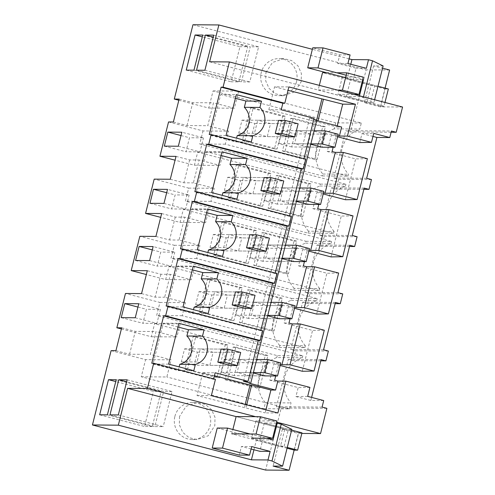<?xml version="1.0" encoding="UTF-8"?>
<svg xmlns="http://www.w3.org/2000/svg" width="495" height="495" viewBox="0 0 495 495"><rect width="100%" height="100%" fill="white"/><g stroke="black" fill="none" stroke-linecap="round" stroke-linejoin="round"><path stroke-width="0.37" stroke-dasharray="2.48 1.86" d="M391.112 132.233L350.54 131.917L345.733 130.668L391.415 131.02M192.963 24.75L366.133 69.844L350.54 131.917M168.547 121.956L203.024 130.934L228.597 131.132L207.751 125.705L213.5 102.818L234.345 108.244L238.652 91.099L361.313 123.045L359.809 129.04L334.236 128.836L335.74 122.84L361.313 123.045M334.236 128.836A27.819 27.312 -89.6 0 0 322.882 174.023L322.406 175.935L199.739 143.995L203.024 130.934M178.831 100.25L208.772 108.046L213.079 90.901L335.74 122.84M371.46 179.549L338.642 179.295L333.834 178.039L345.733 130.668M338.642 179.295L336.179 189.096L331.372 187.84L319.473 235.212L324.281 236.468L321.818 246.269L317.01 245.019L305.112 292.39L309.92 293.64L307.457 303.441L302.649 302.191L290.751 349.563L295.558 350.819L293.096 360.62L288.288 359.364L276.389 406.742L281.197 407.991L265.605 470.064M111.103 350.652L145.579 359.63L171.152 359.828L150.307 354.401L156.055 331.52L176.901 336.946L180.18 323.885L154.607 323.687L277.268 355.627L302.847 355.825L180.18 323.885M263.934 408.715L289.507 408.913L291.017 402.918A27.819 27.312 -89.6 0 1 302.365 357.736L276.785 357.539A27.819 27.312 -89.6 0 0 265.438 402.72L263.934 408.715L141.267 376.775L145.579 359.63M276.785 357.539L277.268 355.627M121.386 328.952L151.322 336.749L154.607 323.687M279.322 347.459L304.895 347.657L305.378 345.745L279.799 345.547L279.322 347.459L156.655 315.519L159.941 302.457L125.464 293.479M279.799 345.547A27.819 27.312 -89.6 0 1 291.147 300.366L291.629 298.454L168.968 266.508L165.689 279.57L146.341 274.533M293.683 290.287L319.256 290.485L319.739 288.573L294.16 288.368L293.683 290.287L171.016 258.341L174.302 245.279L139.825 236.307M294.16 288.368A27.819 27.312 -89.6 0 1 305.508 243.187L305.99 241.275L183.329 209.335L180.05 222.397L160.702 217.361M308.045 233.108L333.618 233.306L334.1 231.394L308.521 231.196L308.045 233.108L185.378 201.168L188.663 188.106L154.186 179.128M308.521 231.196A27.819 27.312 -89.6 0 1 319.869 186.015L320.352 184.103L197.691 152.163L194.411 165.225L175.063 160.182M174.877 416.419A18.544 18.204 -89.6 0 1 192.654 402.466A18.544 18.204 -89.6 0 1 210.152 425.607A18.544 18.204 -89.6 0 1 192.369 439.56A18.544 18.204 -89.6 0 1 174.877 416.419M296.524 81.737A18.544 18.204 -89.6 0 1 278.741 95.69A18.544 18.204 -89.6 0 1 261.249 72.555A18.544 18.204 -89.6 0 1 279.031 58.602A18.544 18.204 -89.6 0 1 296.524 81.737M389.621 70.024L366.133 69.844M385.079 88.116L380.37 106.864L402.565 107.038M366.647 178.293L333.834 178.039M173.374 121.993L187.005 125.538L207.751 125.705M322.406 175.935L347.979 176.133L225.318 144.194L228.597 131.132M225.318 144.194L199.739 143.995M347.979 176.133L348.461 174.221A27.819 27.312 -89.6 0 1 359.809 129.04M322.882 174.023L348.461 174.221M213.079 90.901L238.652 91.099M208.772 108.046L234.345 108.244M179.122 99.105L192.753 102.657L213.5 102.818M349.086 58.862L312.364 49.296M383.105 65.94L373.638 65.866L382.542 68.18M363.881 189.307L336.179 189.096M265.914 72.592L272.448 62.494L283.697 58.639L291.654 60.569L297.971 65.866L301.381 73.439L301.189 81.774L294.655 91.872L283.406 95.727L275.449 93.79L269.132 88.5L265.722 80.92L265.914 72.592M373.638 65.866L364.388 102.7L380.37 106.864M209.608 61.788L366.801 102.719L364.388 102.7M346.327 96.469L370.433 102.75L373.849 102.774L363.268 97.614L359.265 96.575L346.327 96.469L350.677 79.157L374.783 85.431L370.433 102.75M337.256 125.916L336.984 127.017L268.828 109.68L281.216 109.772M268.828 109.68L274.577 86.811L288.888 86.922M274.577 86.811L288.034 90.313M336.984 127.017L341.643 127.054M337.862 135.642L336.179 135.203L333.147 147.281M337.571 136.787L331.359 135.166L336.179 135.203M359.735 142.554L361.993 133.57L373.737 133.378M372.976 136.434L361.993 133.57M302.29 371.256L312.549 330.419L284.167 323.025L288.269 306.69L293.096 306.727L290.064 318.805M280.127 365.483L273.908 363.868L278.735 363.905L275.703 375.977M323.711 400.56L310.841 400.461L295.93 396.575L298.188 387.591L269.806 380.203L273.908 363.868M310.841 400.461L311.609 397.411M345.374 199.733L355.633 158.895L327.251 151.501L331.359 135.166M323.21 193.96L316.992 192.345L321.818 192.382L318.786 204.454M331.013 256.905L341.272 216.067L312.889 208.68L316.992 192.345M308.849 251.138L302.631 249.517L307.457 249.554L304.425 261.626M316.651 314.084L326.91 273.24L298.528 265.852L302.631 249.517M294.488 308.311L288.269 306.69M305.755 159.186L303.825 159.173L209.224 134.541M303.825 159.173L303.942 158.716M251.578 136.521L238.751 133.18L242.036 120.112L254.863 123.447L251.578 136.521L288.09 136.799L291.376 123.731L278.549 120.396L257.734 120.229L254.449 133.297L267.281 136.639L270.561 123.571L257.734 120.229M350.782 64.257L347.045 79.126L371.151 85.406L374.783 85.431M366.801 102.719L371.151 85.406M187.005 125.538L192.753 102.657M164.315 146.124L185.965 151.761L189.486 137.74L203.507 137.845L181.863 132.208M181.028 135.537L189.486 137.74M178.336 146.235L199.986 151.872L203.507 137.845M213.722 35.139L258.619 46.833L249.796 81.953L241.436 81.892L250.253 46.765L213.227 37.125M204.899 70.265L249.796 81.953M196.54 70.197L241.436 81.892M258.619 46.833L250.253 46.765M193.966 70.179L238.862 81.867L231.14 81.811L239.964 46.685L202.325 36.89M186.244 70.117L231.14 81.811M202.783 35.058L247.679 46.747L239.964 46.685M238.862 81.867L247.679 46.747M285.095 151.055L293.3 118.385L290.658 118.361L282.453 151.037L285.095 151.055L317.159 159.409L314.523 159.384L282.453 151.037M293.3 118.385L325.37 126.732L317.159 159.409M253.211 107.947L285.281 116.294L277.076 148.97L245.006 140.617L253.211 107.947L250.575 107.922L282.645 116.275L274.434 148.946L242.371 140.599L250.575 107.922M347.045 79.126L350.677 79.157M359.457 95.807L359.265 96.575M362.668 79.738L353.195 79.664L356.066 68.23L337.627 63.428L339.78 54.852L312.735 47.811M366.362 68.31L356.066 68.23M363.46 96.853L363.268 97.614M346.197 75.246L362.717 79.547M374.61 99.755L373.849 102.774M313.818 119.4L309.579 118.299L314.084 118.336M316.701 120.557L315.191 120.167L316.8 120.18M316.132 121.999L316.602 120.124M317.74 122.011L318.019 120.904M267.665 315.773L266.155 315.377L255.074 359.481L267.906 362.823L253.199 362.711L240.372 359.37L255.074 359.481M234.222 375.656L221.395 372.314L224.674 359.246L237.501 362.588L234.222 375.656L264.621 375.891L267.906 362.823M249.127 383.167L251.794 372.549L253.304 372.945M280.418 364.339L278.735 363.905M294.779 307.166L293.096 306.727M309.14 249.994L307.457 249.554M323.501 192.815L321.818 192.382M315.191 120.167L312.524 130.785L325.351 134.126L310.65 134.009L297.817 130.668L312.524 130.785M291.666 146.959L278.84 143.618L282.119 130.55L294.946 133.885L291.666 146.959L322.066 147.194L325.351 134.126M277.305 204.132L264.478 200.791L267.758 187.723L280.585 191.064L277.305 204.132L307.704 204.367L310.99 191.299L298.163 187.958L309.239 143.853L310.755 144.249M262.944 261.304L250.117 257.963L253.397 244.895L266.223 248.236L262.944 261.304L293.343 261.539L296.629 248.471L283.796 245.136L294.878 201.026L296.387 201.422M248.583 318.483L235.756 315.142L239.036 302.074L251.862 305.415L248.583 318.483L278.982 318.718L282.268 305.65L269.435 302.309L280.517 258.204L282.026 258.594M327.251 151.501L332.077 151.538M367.383 158.703L355.633 158.895M309.579 118.299L243.521 381.305M291.394 216.365L289.464 216.346L289.581 215.888M277.033 273.537L275.102 273.525L275.22 273.067M262.672 330.716L260.741 330.697L260.859 330.239M251.256 142.003L235.651 141.879L210.474 135.327L220.733 94.489L236.338 94.607M226.079 135.451L210.474 135.327M235.41 98.307L220.733 94.489M235.651 141.879L236.579 138.179M288.09 136.799L267.281 136.639M291.376 123.731L270.561 123.571M238.751 133.18L254.449 133.297M199.986 151.872L185.965 151.761M325.37 126.732L322.728 126.714L314.523 159.384M322.728 126.714L290.658 118.361M277.076 148.97L274.434 148.946M245.006 140.617L242.371 140.599M285.281 116.294L282.645 116.275M345.584 77.684L353.195 79.664M347.923 63.509L337.627 63.428M350.076 54.933L339.78 54.852M309.239 143.853L294.537 143.736L297.817 130.668M298.163 187.958L283.456 187.846L280.176 200.914L294.878 201.026M283.796 245.136L269.094 245.019L265.815 258.087L280.517 258.204M269.435 302.309L254.733 302.191L251.454 315.265L266.155 315.377M251.794 372.549L237.093 372.438L240.372 359.37M322.066 147.194L307.364 147.077L310.65 134.009M307.364 147.077L294.537 143.736M321.1 359.624L288.288 359.364M320.797 360.836L293.096 360.62M322.072 407.094L276.389 406.742M328.377 351.073L295.558 350.819M324.293 330.227L312.549 330.419M269.806 380.203L274.632 380.24M309.932 387.399L298.188 387.591M307.68 396.384L295.93 396.575M255.599 416.679L276.656 422.161M326.879 408.344L281.197 407.991M301.832 433.441L298.343 433.416L294.16 450.079M115.929 350.689L129.56 354.241L150.307 354.401M141.267 376.775L166.846 376.973L171.152 359.828M289.507 408.913L166.846 376.973M265.438 402.72L291.017 402.918M302.365 357.736L302.847 355.825M151.322 336.749L176.901 336.946M121.677 327.808L135.308 331.359L156.055 331.52M179.537 416.456L179.345 424.79L182.754 432.364L189.071 437.66L197.035 439.591L208.284 435.736L214.818 425.638L215.009 417.31L211.6 409.73L205.283 404.44L197.319 402.503L186.071 406.358L179.537 416.456M265.933 409.879L265.172 412.892L277.881 412.991M214.415 375.717L202.764 372.686L197.022 395.555L265.172 412.892M197.022 395.555L211.34 395.666M202.764 372.686L215.152 372.778M213.63 378.854L213.512 379.312L151.779 363.237M215.443 379.331L213.512 379.312M236.121 416.598L284.774 429.27L282.36 429.252L298.343 433.416M276.414 423.114L264.305 423.021L288.412 429.301L284.062 446.614L280.424 446.589L284.774 429.27M291.827 429.326L288.412 429.301M282.36 429.252L273.11 466.086M250.105 433.985L266.619 438.285M264.305 423.021L259.955 440.34L284.062 446.614M253.947 449.769L256.323 440.309L259.955 440.34M273.011 439.95L262.715 439.869L259.844 451.304M256.323 440.309L280.424 446.589M129.56 354.241L135.308 331.359M194.133 365.217L181.306 361.876L184.592 348.808L197.418 352.149L194.133 365.217L230.645 365.502L233.931 352.434L221.104 349.093L200.289 348.932L197.004 362L209.831 365.341L213.116 352.273L200.289 348.932M135.253 317.759L156.903 323.396L160.423 309.375L138.779 303.738M156.903 323.396L142.876 323.285L146.402 309.264L160.423 309.375M121.232 317.648L142.876 323.285M137.944 307.061L146.402 309.264M107.384 414.86L152.281 426.554L161.104 391.427L153.382 391.372L115.75 381.571M116.207 379.739L161.104 391.427M152.281 426.554L144.559 426.492L153.382 391.372M99.662 414.798L144.559 426.492M118.324 414.946L163.22 426.634L154.855 426.572L163.678 391.452L126.646 381.806M127.147 379.826L172.043 391.514L163.22 426.634M109.958 414.878L154.855 426.572M172.043 391.514L163.678 391.452M227.644 379.752L235.855 347.082L233.213 347.063L225.008 379.733L227.644 379.752L259.714 388.105L257.078 388.086L225.008 379.733M235.855 347.082L267.925 355.435L259.714 388.105M195.766 336.643L227.836 344.996L219.631 377.666L187.562 369.313L195.766 336.643L193.13 336.625L225.2 344.978L216.989 377.648L184.926 369.295L193.13 336.625M264.621 375.891L249.919 375.779L253.199 362.711M249.919 375.779L237.093 372.438M246.689 404.867L245.935 407.88M245.18 404.477L244.326 407.868M217.231 428.026L262.715 439.869M251.701 446.583L241.405 446.502L239.252 455.078M251.089 449.021L241.405 446.502M193.811 370.706L178.206 370.582L153.029 364.023L163.288 323.186L178.893 323.309M168.634 364.147L153.029 364.023M177.965 327.009L163.288 323.186M178.206 370.582L179.134 366.882M230.645 365.502L209.831 365.341M233.931 352.434L213.116 352.273M181.306 361.876L197.004 362M267.925 355.435L265.283 355.41L257.078 388.086M265.283 355.41L233.213 347.063M219.631 377.666L216.989 377.648M187.562 369.313L184.926 369.295M227.836 344.996L225.2 344.978M364.184 188.094L331.372 187.84M352.285 235.472L319.473 235.212M357.099 236.721L324.281 236.468M349.519 246.485L321.818 246.269M312.889 208.68L317.716 208.717M353.015 215.876L341.272 216.067M188.663 188.106L214.236 188.304L193.39 182.878L199.138 159.99L219.984 165.423L223.264 152.361L197.691 152.163M170.274 179.252L183.899 182.804L193.39 182.878M333.618 233.306L210.957 201.366L214.236 188.304M210.957 201.366L185.378 201.168M334.1 231.394A27.819 27.312 -89.6 0 1 345.448 186.213L319.869 186.015M320.352 184.103L345.931 184.301L223.264 152.361M345.448 186.213L345.931 184.301M194.411 165.225L219.984 165.423M176.022 156.37L189.647 159.922L199.138 159.99M289.464 216.346L194.863 191.713M237.216 193.694L224.39 190.352L227.675 177.284L240.502 180.626L237.216 193.694L273.729 193.978L277.014 180.91L264.188 177.569L243.373 177.408L240.087 190.476L252.914 193.817L256.2 180.749L243.373 177.408M189.647 159.922L183.899 182.804M149.954 203.303L171.604 208.94L175.125 194.912L189.146 195.024L167.502 189.387M166.667 192.71L175.125 194.912M163.975 203.408L185.625 209.045L189.146 195.024M278.939 175.558L311.009 183.911L302.798 216.581L270.734 208.228L278.939 175.558L276.297 175.539L268.092 208.209L300.162 216.562L308.366 183.886L276.297 175.539M238.85 165.12L270.92 173.473L262.715 206.143L230.645 197.79L238.85 165.12L236.214 165.101L268.284 173.448L260.073 206.124L228.009 197.771L236.214 165.101M310.99 191.299L296.288 191.188L283.456 187.846M307.704 204.367L293.003 204.256L296.288 191.188M293.003 204.256L280.176 200.914M236.895 199.176L221.29 199.058L196.113 192.499L206.372 151.662L221.977 151.786M211.718 192.623L196.113 192.499M221.048 155.48L206.372 151.662M221.29 199.058L222.218 195.358M273.729 193.978L252.914 193.817M277.014 180.91L256.2 180.749M224.39 190.352L240.087 190.476M185.625 209.045L171.604 208.94M270.734 208.228L268.092 208.209M302.798 216.581L300.162 216.562M311.009 183.911L308.366 183.886M262.715 206.143L260.073 206.124M230.645 197.79L228.009 197.771M270.92 173.473L268.284 173.448M349.823 245.273L317.01 245.019M337.924 292.644L305.112 292.39M342.738 293.9L309.92 293.64M335.158 303.658L307.457 303.441M298.528 265.852L303.355 265.889M338.654 273.048L326.91 273.24M174.302 245.279L199.875 245.483L179.029 240.05L184.777 217.169L205.623 222.595L208.902 209.534L183.329 209.335M155.913 236.431L169.537 239.976L179.029 240.05M319.256 290.485L196.595 258.538L199.875 245.483M196.595 258.538L171.016 258.341M319.739 288.573A27.819 27.312 -89.6 0 1 331.087 243.385L305.508 243.187M305.99 241.275L331.57 241.473L208.902 209.534M331.087 243.385L331.57 241.473M180.05 222.397L205.623 222.595M161.661 213.543L175.286 217.095L184.777 217.169M275.102 273.525L180.502 248.886M222.855 250.866L210.029 247.525L213.314 234.457L226.141 237.798L222.855 250.866L259.368 251.151L262.653 238.083L249.827 234.741L229.012 234.581L225.726 247.649L238.553 250.99L241.838 237.922L229.012 234.581M175.286 217.095L169.537 239.976M135.593 260.475L157.237 266.112L160.764 252.091L174.785 252.196L153.141 246.56M152.305 249.888L160.764 252.091M149.614 260.587L171.264 266.223L174.785 252.196M264.578 232.73L296.647 241.084L288.437 273.754L256.367 265.407L264.578 232.73L261.935 232.712L253.731 265.382L285.801 273.735L294.005 241.065L261.935 232.712M224.489 222.292L256.558 230.645L248.354 263.315L216.284 254.968L224.489 222.292L221.853 222.274L253.923 230.627L245.712 263.297L213.648 254.944L221.853 222.274M296.629 248.471L281.927 248.36L269.094 245.019M293.343 261.539L278.642 261.428L281.927 248.36M278.642 261.428L265.815 258.087M222.533 256.354L206.929 256.231L181.752 249.678L192.011 208.834L207.615 208.958M197.356 249.796L181.752 249.678M206.687 212.658L192.011 208.834M206.929 256.231L207.857 252.53M259.368 251.151L238.553 250.99M262.653 238.083L241.838 237.922M210.029 247.525L225.726 247.649M171.264 266.223L157.237 266.112M256.367 265.407L253.731 265.382M288.437 273.754L285.801 273.735M296.647 241.084L294.005 241.065M248.354 263.315L245.712 263.297M216.284 254.968L213.648 254.944M256.558 230.645L253.923 230.627M335.462 302.445L302.649 302.191M323.563 349.817L290.751 349.563M284.167 323.025L288.993 323.068M159.941 302.457L185.514 302.655L164.668 297.229L170.416 274.341L191.262 279.768L194.541 266.712L168.968 266.508M141.551 293.603L155.176 297.155L164.668 297.229M304.895 347.657L182.234 315.717L185.514 302.655M182.234 315.717L156.655 315.519M305.378 345.745A27.819 27.312 -89.6 0 1 316.726 300.564L291.147 300.366M291.629 298.454L317.208 298.652L194.541 266.712M316.726 300.564L317.208 298.652M165.689 279.57L191.262 279.768M147.3 270.722L160.924 274.267L170.416 274.341M260.741 330.697L166.141 306.065M208.494 308.045L195.667 304.703L198.953 291.635L211.78 294.977L208.494 308.045L245.006 308.329L248.292 295.255L235.465 291.92L214.651 291.753L211.365 304.827L224.192 308.162L227.477 295.094L214.651 291.753M160.924 274.267L155.176 297.155M250.216 289.909L282.286 298.256L274.075 330.932L242.006 322.579L250.216 289.909L247.574 289.891L239.37 322.561L271.439 330.907L279.644 298.238L247.574 289.891M210.128 279.471L242.197 287.818L233.993 320.494L201.923 312.141L210.128 279.471L207.492 279.452L239.561 287.799L231.351 320.469L199.287 312.122L207.492 279.452M282.268 305.65L267.566 305.533L254.733 302.191M278.982 318.718L264.281 318.601L267.566 305.533M264.281 318.601L251.454 315.265M208.172 313.527L192.567 313.409L167.39 306.851L177.649 266.013L193.254 266.131M182.995 306.974L167.39 306.851M192.326 269.831L177.649 266.013M192.567 313.409L193.496 309.709M245.006 308.329L224.192 308.162M248.292 295.255L227.477 295.094M195.667 304.703L211.365 304.827M242.006 322.579L239.37 322.561M274.075 330.932L271.439 330.907M282.286 298.256L279.644 298.238M233.993 320.494L231.351 320.469M201.923 312.141L199.287 312.122M242.197 287.818L239.561 287.799M254.863 123.447L298.132 123.787M242.036 120.112L278.549 120.396M240.502 180.626L283.771 180.96M227.675 177.284L264.188 177.569M226.141 237.798L269.41 238.138M213.314 234.457L249.827 234.741M211.78 294.977L255.049 295.311M198.953 291.635L235.465 291.92M197.418 352.149L240.688 352.483M184.592 348.808L221.104 349.093M282.119 130.55L314.133 130.798M278.84 143.618L310.848 143.866M294.946 133.885L338.215 134.225M267.758 187.723L299.766 187.97M264.478 200.791L296.486 201.038M280.585 191.064L323.854 191.398M253.397 244.895L285.405 245.149M250.117 257.963L282.125 258.217M266.223 248.236L309.493 248.577M239.036 302.074L271.043 302.321M235.756 315.142L267.764 315.389M251.862 305.415L295.131 305.749M224.674 359.246L256.682 359.494M221.395 372.314L253.403 372.562M237.501 362.588L280.77 362.922M384.974 102.453L384.009 106.283L380.698 106.258L318.161 89.972L319.325 85.357M380.698 106.258L385.048 88.945L322.511 72.66M326.397 72.691L336.693 72.771M318.161 89.972L337.627 90.127M377.994 86.272L342.342 76.985L363.318 77.146M385.048 88.945L388.358 88.97M384.009 106.283L337.992 94.304L354.142 94.427M342.342 76.985L337.992 94.304M287.075 448.235L231.79 433.843L232.879 429.499M294.321 450.122L298.671 432.809L236.14 416.524M291.623 430.136L255.971 420.849L276.946 421.016M298.671 432.809L301.987 432.834M287.273 447.449L251.621 438.168L255.971 420.849M283.697 58.633L279.031 58.602M283.406 95.727L278.741 95.69M192.369 439.56L197.035 439.597M192.654 402.466L197.319 402.503"/><path stroke-width="0.74" d="M312.364 49.296L218.864 24.954L209.608 61.788L229.395 61.943L402.565 107.038L396.223 132.276L391.112 132.233M396.223 132.276L391.415 131.02L389.775 137.554L373.737 133.378L371.485 142.368L347.434 136.1L355.435 104.247L288.888 86.922L284.786 103.257L223.053 87.182L221.123 87.163L209.224 134.541L211.155 134.553L208.692 144.354L206.762 144.342L194.863 191.713L196.793 191.732L194.331 201.533L192.4 201.514L180.502 248.886L182.432 248.905L179.97 258.706L178.039 258.693L166.141 306.065L168.071 306.077L165.608 315.878L163.678 315.866L151.779 363.237L153.71 363.256L147.368 388.495L255.599 416.679M178.831 100.25L174.296 99.068L179.122 99.105L173.374 121.993L168.547 121.956L159.935 156.247L176.022 156.37L170.274 179.252L154.186 179.128L145.573 213.419L161.661 213.543L155.913 236.431L139.825 236.307L131.212 270.592L147.3 270.722L141.551 293.603L125.464 293.479L116.851 327.77L121.677 327.808L115.929 350.689L111.103 350.652L92.435 424.976L265.605 470.064L289.092 470.25L294.16 450.079M218.864 24.954L192.963 24.75L174.296 99.068M121.386 328.952L116.851 327.77M146.341 274.533L131.212 270.592M160.702 217.361L145.573 213.419M175.063 160.182L159.935 156.247M382.542 68.18L389.621 70.024L385.079 88.116M229.395 61.943L223.053 87.182M389.775 137.554L376.905 137.455L366.647 178.293L371.46 179.549L368.998 189.35L363.881 189.307M147.368 388.495L127.586 388.34L118.33 425.174L92.435 424.976M195.067 34.997L186.244 70.117L193.966 70.179L202.783 35.058L195.067 34.997L202.325 36.89M122.995 310.637L124.752 303.627L138.779 303.738L135.253 317.759L121.232 317.648L122.995 310.637M164.315 146.124L167.836 132.103L181.863 132.208L178.336 146.235L164.315 146.124M151.718 196.286L153.475 189.276L167.502 189.387L163.975 203.408L149.954 203.303L151.718 196.286M108.485 379.677L99.662 414.798L107.384 414.86L116.207 379.739L108.485 379.677L115.75 381.571M135.593 260.475L139.114 246.454L153.141 246.56L149.614 260.587L135.593 260.475M118.781 379.758L127.147 379.826L118.324 414.946L109.958 414.878L118.781 379.758L126.646 381.806M205.357 35.077L213.722 35.139L204.899 70.265L196.54 70.197L205.357 35.077L213.227 37.125M374.61 99.755L383.105 65.94L372.525 60.78L368.515 59.734L351.945 59.604L349.086 58.862M284.786 103.257L282.855 103.238L221.123 87.163M303.942 158.716L314.084 118.336L281.216 109.772L282.855 103.238M288.034 90.313L342.726 104.148L355.435 104.247M347.434 136.1L339.391 136.038L337.862 135.642M337.256 125.916L342.726 104.148M316.701 120.557L341.643 127.054L339.391 136.038M371.485 142.368L359.735 142.554L337.571 136.787M376.905 137.455L372.976 136.434M314.04 371.064L289.983 364.803L300.242 323.965L324.293 330.227L314.04 371.064L302.29 371.256L280.127 365.483M311.609 397.411L321.1 359.624L325.914 360.874L320.797 360.836M368.998 189.35L364.184 188.094L352.285 235.472L357.099 236.721L354.637 246.522L349.823 245.273L337.924 292.644L342.738 293.9L340.275 303.701L335.462 302.445L323.563 349.817L328.377 351.073L325.914 360.874M357.124 199.541L333.073 193.279L343.326 152.435L367.383 158.703L357.124 199.541L345.374 199.733L323.21 193.96M342.763 256.713L318.706 250.451L328.965 209.614L353.015 215.876L342.763 256.713L331.013 256.905L308.849 251.138M328.402 313.892L304.345 307.624L314.603 266.786L338.654 273.048L328.402 313.892L316.651 314.084L294.488 308.311M211.155 134.553L305.755 159.186L303.299 168.993L208.692 144.354M236.579 138.179L237.229 135.611A16.861 16.552 90.4 0 0 244.332 107.316L259.937 107.434A16.861 16.552 -89.6 0 1 252.827 135.729L251.256 142.003L226.079 135.451L236.338 94.607L261.515 101.166L245.91 101.042L235.41 98.307M259.937 107.434L261.515 101.166M285.306 120.446L298.132 123.787L294.847 136.855L288.09 136.799L275.263 133.464L282.02 133.514L285.306 120.446L278.549 120.396L275.263 133.464M351.945 59.604L350.782 64.257M167.836 132.103L181.028 135.537M368.515 59.734L366.362 68.31L347.923 63.509L350.076 54.933L323.031 47.891L318.007 67.902L346.197 75.246M362.717 79.547L363.491 79.745L359.457 95.807M363.491 79.745L362.668 79.738M372.525 60.78L363.46 96.853M313.818 119.4L316.8 120.18L250.736 383.186L243.521 381.305L248.026 381.342L258.285 340.498L163.678 315.866M316.602 120.124L321.874 99.124M318.019 120.904L323.482 99.136M253.304 372.945L264.621 375.891L277.491 375.99L280.77 362.922L267.944 359.587L264.664 372.655L253.403 372.562M276.656 422.161L320.543 433.583L326.879 408.344L322.072 407.094L323.711 400.56L307.68 396.384L309.932 387.399L285.881 381.138L277.837 381.076L275.585 390.06L249.127 383.167L250.736 383.186M277.837 381.076L274.632 380.24L275.703 375.977M300.242 323.965L292.199 323.897L281.946 364.741L280.418 364.339M292.199 323.897L288.993 323.068L290.064 318.805M314.603 266.786L306.566 266.725L296.307 307.562L294.779 307.166M306.566 266.725L303.355 265.889L304.425 261.626M328.965 209.614L320.927 209.552L310.668 250.39L309.14 249.994M320.927 209.552L317.716 208.717L318.786 204.454M343.326 152.435L335.288 152.373L325.029 193.217L323.501 192.815M335.288 152.373L332.077 151.538L333.147 147.281M310.755 144.249L322.066 147.194L334.936 147.293L338.215 134.225L325.388 130.884L322.109 143.952L310.848 143.866M296.387 201.422L307.704 204.367L320.574 204.466L323.854 191.398L311.027 188.057L307.748 201.125L296.486 201.038M282.026 258.594L293.343 261.539L306.213 261.645L309.493 248.577L296.666 245.235L293.387 258.303L282.125 258.217M267.665 315.773L278.982 318.718L291.852 318.817L295.131 305.749L282.305 302.408L279.025 315.476L267.764 315.389M168.071 306.077L262.672 330.716L260.209 340.517L258.285 340.498M303.299 168.993L301.368 168.974L206.762 144.342M289.581 215.888L301.368 168.974M196.793 191.732L291.394 216.365L288.938 226.166L287.007 226.147L192.4 201.514M275.22 273.067L287.007 226.147M182.432 248.905L277.033 273.537L274.57 283.338L272.646 283.326L178.039 258.693M260.859 330.239L272.646 283.326M244.332 107.316L245.91 101.042M237.229 135.611L252.827 135.729M318.007 67.902L307.711 67.821L345.584 77.684M323.031 47.891L312.735 47.811L307.711 67.821M333.073 193.279L325.029 193.217M289.983 364.803L281.946 364.741M153.71 363.256L215.443 379.331L211.34 395.666L277.881 412.991L285.881 381.138M320.543 433.583L301.832 433.441M276.414 423.114L281.247 424.166L291.827 429.326L282.577 466.16L273.11 466.086L289.092 470.25M282.577 466.16L271.996 461.006L267.987 459.96L251.417 459.83L118.33 425.174M265.933 409.879L270.92 390.023L275.585 390.06M248.026 381.342L215.152 372.778L213.63 378.854M127.586 388.34L236.121 416.598M281.247 424.166L271.996 461.006M277.237 423.12L273.011 439.95L266.619 438.285M267.987 459.96L270.14 451.384L251.701 446.583L249.548 455.159L222.503 448.117L227.527 428.107L250.105 433.985M253.947 449.769L251.417 459.83M270.14 451.384L259.844 451.304L251.089 449.021M179.134 366.882L179.784 364.308A16.861 16.552 90.4 0 0 186.887 336.012L202.492 336.136A16.861 16.552 -89.6 0 1 195.383 364.431L193.811 370.706L168.634 364.147L178.893 323.309L204.064 329.862L188.465 329.744L177.965 327.009M202.492 336.136L204.064 329.862M227.861 349.148L240.688 352.483L237.402 365.551L230.645 365.502L217.819 362.161L224.575 362.216L227.861 349.148L221.104 349.093L217.819 362.161M260.209 340.517L165.608 315.878M124.752 303.627L137.944 307.061M270.92 390.023L251.677 385.011L246.689 404.867M214.415 375.717L250.068 384.999L251.677 385.011M250.068 384.999L245.18 404.477M227.527 428.107L217.231 428.026L212.207 448.037L239.252 455.078L249.548 455.159M222.503 448.117L212.207 448.037M186.887 336.012L188.465 329.744M179.784 364.308L195.383 364.431M354.637 246.522L349.519 246.485M318.706 250.451L310.668 250.39M288.938 226.166L194.331 201.533M222.218 195.358L222.868 192.784A16.861 16.552 90.4 0 0 229.971 164.488L245.576 164.612A16.861 16.552 -89.6 0 1 238.466 192.908L236.895 199.176L211.718 192.623L221.977 151.786L247.154 158.338L231.549 158.214L221.048 155.48M245.576 164.612L247.154 158.338M270.944 177.618L283.771 180.96L280.486 194.028L273.729 193.978L260.902 190.637L267.659 190.686L270.944 177.618L264.188 177.569L260.902 190.637M153.475 189.276L166.667 192.71M229.971 164.488L231.549 158.214M222.868 192.784L238.466 192.908M340.275 303.701L335.158 303.658M304.345 307.624L296.307 307.562M274.57 283.338L179.97 258.706M207.857 252.53L208.506 249.956A16.861 16.552 90.4 0 0 215.61 221.667L231.215 221.785A16.861 16.552 -89.6 0 1 224.105 250.08L222.533 256.354L197.356 249.796L207.615 208.958L232.792 215.511L217.187 215.393L206.687 212.658M231.215 221.785L232.792 215.511M256.583 234.797L269.41 238.138L266.124 251.206L259.368 251.151L246.541 247.809L253.298 247.865L256.583 234.797L249.827 234.741L246.541 247.809M139.114 246.454L152.305 249.888M215.61 221.667L217.187 215.393M208.506 249.956L224.105 250.08M193.496 309.709L194.145 307.135A16.861 16.552 90.4 0 0 201.248 278.84L216.853 278.963A16.861 16.552 -89.6 0 1 209.744 307.253L208.172 313.527L182.995 306.974L193.254 266.131L218.425 272.689L202.826 272.566L192.326 269.831M216.853 278.963L218.425 272.689M242.222 291.97L255.049 295.311L251.763 308.379L245.006 308.329L232.18 304.988L238.937 305.038L242.222 291.97L235.465 291.92L232.18 304.988M201.248 278.84L202.826 272.566M194.145 307.135L209.744 307.253M294.847 136.855L282.02 133.514M280.486 194.028L267.659 190.686M266.124 251.206L253.298 247.865M251.763 308.379L238.937 305.038M237.402 365.551L224.575 362.216M314.133 130.798L325.388 130.884M334.936 147.293L322.109 143.952M299.766 187.97L311.027 188.057M320.574 204.466L307.748 201.125M285.405 245.149L296.666 245.235M306.213 261.645L293.387 258.303M271.043 302.321L282.305 302.408M291.852 318.817L279.025 315.476M256.682 359.494L267.944 359.587M277.491 375.99L264.664 372.655M319.325 85.357L322.511 72.66L326.397 72.691M337.627 90.127L342.453 90.164L346.803 72.845L336.693 72.771M354.142 94.427L358.968 94.465L363.318 77.146L346.803 72.845M384.974 102.453L388.358 88.97L377.994 86.272M358.968 94.465L342.453 90.164M232.879 429.499L236.14 416.524L260.426 416.716L256.076 434.028L231.79 433.843M291.623 430.136L301.987 432.834L297.637 450.147L294.321 450.122L287.075 448.235M251.621 438.168L272.596 438.329L276.946 421.016L260.426 416.716M272.596 438.329L256.076 434.028M297.637 450.147L287.273 447.449"/></g></svg>
